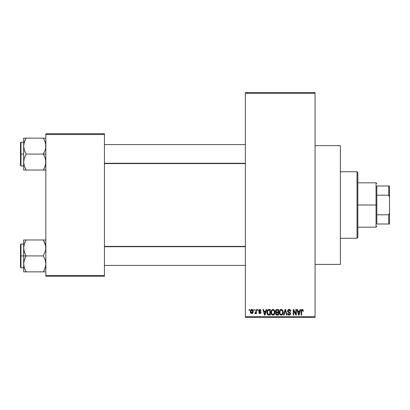 <?xml version="1.0" encoding="UTF-8"?>
<svg xmlns="http://www.w3.org/2000/svg" width="410" height="410" viewBox="0 0 410 410"><rect width="100%" height="100%" fill="white"/><g stroke="black" fill="none" stroke-linecap="round" stroke-linejoin="round"><path stroke-width="0.61" d="M260.463 309.596L261.078 310.749L260.575 310.821L259.812 310.027L259.14 310.754L260.796 311.8L260.934 312.927L260.319 313.558L259.417 313.553L258.7 312.476L259.207 312.405L259.853 313.05L260.493 312.461L258.92 311.61L258.643 310.503L259.356 309.535L260.335 309.54M315.064 264.388L340.408 264.388L340.408 145.611L315.064 145.611L340.408 145.611L340.408 264.388L315.064 264.388M245.385 93.352L245.385 316.648L315.064 316.648L315.064 93.352L245.385 93.352L245.385 92.557L315.064 92.557L315.064 93.352L315.064 92.557L245.385 92.557L245.385 317.442L315.064 317.442L315.064 93.352L245.385 93.352M253.877 310.314L253.877 309.524L254.384 309.524L254.384 310.314L253.877 310.314L254.384 310.314L254.384 309.524L253.877 309.524L254.384 309.524L254.384 310.314L253.877 310.314L253.877 309.524L253.877 310.314M255.85 313.025L255.292 313.624L254.815 313.409L254.958 312.835L255.799 312.435L255.896 309.524L256.399 309.524L256.399 313.553L255.896 313.553L255.896 312.912L255.415 313.609L254.815 313.409L254.958 312.835L255.722 312.64L255.896 311.615L255.799 312.435L254.958 312.835L254.815 313.409L255.292 313.624L255.896 312.912L255.896 313.553L256.399 313.553L256.399 309.524L255.896 309.524L256.399 309.524L256.399 313.553L255.896 313.553M257.331 310.314L257.331 309.524L257.839 309.524L257.839 310.314L257.331 310.314L257.839 310.314L257.839 309.524L257.331 309.524L257.839 309.524L257.839 310.314L257.331 310.314L257.331 309.524L257.331 310.314M266.09 309.524L265.654 311.18L266.09 309.524L266.618 309.524L265.085 315.064L264.558 315.064L262.948 309.524L263.476 309.524L263.912 311.18L265.654 311.18L263.912 311.18L263.476 309.524L262.948 309.524L264.558 315.064L265.085 315.064L266.618 309.524L266.09 309.524L266.618 309.524L265.085 315.064L264.558 315.064L262.948 309.524L263.476 309.524M272.952 309.453L274.131 309.97L274.787 311.236L274.818 313.194L274.382 314.327L273.629 314.993L272.712 315.121L271.758 314.608L271.205 313.64L271.271 310.76L271.943 309.806L272.952 309.453L271.512 310.298L271.01 312.292C270.923 313.824 271.569 314.777 272.952 315.136C274.357 314.767 275.007 313.793 274.9 312.22L274.403 310.319L273.065 309.458M281.234 309.453L282.413 309.97L283.064 311.236L283.095 313.194L282.659 314.327L281.906 314.993L280.988 315.121L280.035 314.608L279.482 313.64L279.548 310.76L280.22 309.806L281.234 309.453L279.789 310.298L279.292 312.292C279.205 313.824 279.851 314.777 281.229 315.136C282.639 314.767 283.284 313.793 283.177 312.22L282.68 310.319L281.342 309.458M302.964 309.75L302.242 309.453L303.031 309.842L303.333 311.18L302.831 311.252L302.395 310.129L301.678 310.519L301.606 315.064L301.099 315.064L301.186 310.385L301.54 309.714L302.242 309.453C301.355 309.678 300.976 310.293 301.099 311.303L301.099 315.064L301.606 315.064L301.678 310.519L302.221 310.098L302.831 311.252L303.333 311.18L303.185 310.15M300.069 309.524L299.633 311.18L300.069 309.524L300.597 309.524L299.064 315.064L298.536 315.064L296.927 309.524L297.455 309.524L297.891 311.18L299.633 311.18L297.891 311.18L297.455 309.524L296.927 309.524L298.536 315.064L299.064 315.064L300.597 309.524L300.069 309.524L300.597 309.524L299.064 315.064L298.536 315.064L296.927 309.524L297.455 309.524M295.846 309.524L295.846 313.957L295.846 309.524L296.348 309.524L296.348 315.064L295.815 315.064L293.688 310.621L293.688 315.064L293.181 315.064L293.181 309.524L293.724 309.524L295.846 313.957L293.724 309.524L293.181 309.524L293.181 315.064L293.688 315.064L293.688 310.621L295.815 315.064L296.348 315.064L296.348 309.524L295.846 309.524L296.348 309.524L296.348 315.064L295.815 315.064M289.137 309.453L287.569 311.057L287.805 310.155L288.517 309.55L290.131 309.76L290.808 311.323L290.306 311.395L289.978 310.478L289.219 310.103L288.363 310.344L288.076 311.159L288.486 311.79L290.3 312.599L290.644 313.911L289.803 315.039L288.917 315.111L288.107 314.66L287.712 313.481L288.215 313.409L288.553 314.27L289.306 314.49L289.967 314.188L290.152 313.45L289.829 312.897L287.999 312.154L287.569 311.057L288.332 312.379L290.003 313.035L290.157 313.599L289.214 314.49L288.215 313.409L287.712 313.481L289.229 315.136L290.664 313.619L288.071 311.046L289.091 310.098L290.306 311.395L290.808 311.323C290.782 310.196 290.229 309.57 289.137 309.453L289.316 309.458M285.155 311.046L284.043 315.064L283.515 315.064L285.093 309.524L285.591 309.524L287.082 315.064L286.559 315.064L285.37 310.17L284.043 315.064L283.515 315.064L284.043 315.064L285.37 310.17L286.559 315.064L287.082 315.064L285.591 309.524L285.093 309.524L285.591 309.524L287.082 315.064L286.559 315.064L285.37 310.17M277.006 309.524C275.997 309.565 275.484 310.109 275.474 311.149L276.227 309.663L278.569 309.524L278.569 315.064L275.991 314.695L275.628 313.506L276.161 312.512L275.474 311.149L276.161 312.512L275.617 313.67L277.006 315.064L278.569 315.064L278.569 309.524L277.006 309.524L278.569 309.524L278.569 315.064L277.006 315.064M268.816 309.524C267.412 309.816 266.777 310.749 266.91 312.328L267.694 309.878L270.292 309.524L270.292 315.064L267.75 314.777L266.91 312.517L268.084 314.962L270.292 315.064L270.292 309.524L268.816 309.524L270.292 309.524L270.292 315.064M250.392 312.174L250.5 310.472L251.402 309.499L252.555 309.76L253.144 311.19L252.883 312.907L251.93 313.614L250.73 313.071L250.351 311.579C250.279 312.697 250.746 313.378 251.755 313.624C252.775 313.373 253.247 312.676 253.16 311.538C253.242 310.406 252.775 309.709 251.755 309.453C250.72 309.714 250.254 310.426 250.351 311.579L250.356 311.754M249.126 310.314L249.126 309.524L249.634 309.524L249.634 310.314L249.126 310.314L249.634 310.314L249.634 309.524L249.126 309.524L249.634 309.524L249.634 310.314L249.126 310.314L249.126 309.524L249.126 310.314M45.838 133.732L104.437 133.732L104.437 134.526L45.838 134.526L45.838 275.474L104.437 275.474L104.437 133.732L45.838 133.732L45.838 134.526L45.838 133.732M45.838 276.268L104.437 276.268L104.437 134.526L45.838 134.526L45.838 276.268L45.838 275.474L104.437 275.474L104.437 276.268L45.838 276.268M245.385 317.442L245.385 316.648L315.064 316.648L315.064 317.442L245.385 317.442M303.297 310.606L303.328 311.005M303.333 311.18L302.821 311.072M302.805 310.893L302.734 310.534M302.221 310.098L301.678 310.519L302.037 310.129M301.678 310.519L301.606 311.262L301.678 310.519M301.606 315.064L301.099 315.064L301.099 311.303M301.109 310.995L301.135 310.688M301.186 310.385L301.278 310.093M298.992 313.44L299.464 311.825L298.06 311.825L298.557 313.635L298.06 311.825L299.464 311.825L298.762 314.49L298.48 313.348L298.762 314.49L298.926 313.701M293.688 315.064L293.181 315.064L293.181 309.524L293.724 309.524M289.491 309.483L289.829 309.581M290.705 310.626L290.772 310.923M290.808 311.323L290.306 311.395L290.218 310.913M290.213 310.908L289.978 310.478M289.337 310.124L288.994 310.103M288.179 310.575L288.168 311.482M290.09 312.42L290.413 312.748M290.644 313.911L290.577 314.198M288.917 315.111L288.332 314.87M287.81 314.106L287.738 313.793M287.712 313.481L288.24 313.614M288.901 314.455L288.553 314.27M290.152 313.727L289.829 312.897M290.044 313.096L290.157 313.599L290.003 313.035L288.245 312.328M290.003 313.035L289.209 312.666M287.748 311.841L287.61 311.462M287.994 309.898L288.481 309.565M288.522 309.55L288.819 309.473M288.399 312.41L288.876 312.574M289.158 312.046L288.901 311.959M285.093 309.524L283.515 315.064L285.093 309.524M282.89 310.718L283.059 311.216M283.125 311.559L283.172 311.974M283.002 313.594L282.91 313.85M281.895 314.998L281.475 315.121M280.532 314.977L280.163 314.731M279.338 313.009L279.666 314.086M279.348 311.503L279.415 311.18M280.404 309.678L280.799 309.509M281.465 309.468L281.87 309.581M281.127 314.485L281.936 314.265M280.829 314.419L280.199 313.916L281.024 314.475M279.958 311.139L280.01 313.558L279.794 312.307C279.702 311.123 280.184 310.39 281.234 310.098C282.264 310.37 282.741 311.072 282.674 312.215L282.08 314.147L282.674 312.215C282.787 313.435 282.305 314.193 281.224 314.49L280.199 313.922M281.142 310.103L282.044 310.421L280.876 310.155L280.076 310.877L280.01 313.558M280.917 314.449L281.321 314.485M282.659 311.856L281.936 310.329M282.516 311.144L282.167 310.549M276.719 315.049L276.458 314.998M275.71 314.224L275.638 313.952M275.745 313.03L275.956 312.697M275.986 312.405L275.622 311.938M276.089 309.74L276.519 309.57M276.156 314.844L276.453 314.993M277.073 312.118L278.067 312.118L278.067 310.17L276.996 310.17L278.067 310.17L278.067 312.118L276.273 311.907L276.084 310.611L275.976 311.149L277.073 312.118L275.976 311.149L276.243 310.39L276.996 310.17L276.412 310.273M276.893 314.409L278.067 314.419L278.067 312.763L276.591 312.815L276.12 313.583L276.591 312.815L278.067 312.763L278.067 314.419L277.191 314.419L276.12 313.583L276.345 314.219L276.96 314.414M276.145 313.327L276.135 313.778M277.119 312.763L276.222 313.112M274.613 310.718L274.782 311.216M274.879 312.733L274.818 313.204M274.726 313.594L274.633 313.85M272.255 314.977L271.886 314.731M271.102 313.245L271.389 314.08M271.01 312.292L271.015 312.03M271.071 311.503L271.133 311.18M272.127 309.678L272.522 309.509M273.798 309.688L274.136 309.975M274.818 313.194L274.879 312.712M272.845 314.485L273.66 314.265M272.747 314.475L271.922 313.922M271.768 313.655L271.517 312.307L271.917 313.916M272.773 310.114L271.794 310.877L271.517 312.307C271.425 311.123 271.902 310.39 272.957 310.098L272.773 310.114M272.865 310.103L273.767 310.421L272.957 310.098C273.983 310.37 274.464 311.072 274.392 312.215C274.51 313.435 274.029 314.193 272.947 314.49L273.045 314.485M274.382 311.856L273.803 314.147L274.392 312.215L273.824 310.478M271.681 311.139L271.728 313.558M268.478 315.049L268.084 314.962M267.745 314.772L266.992 313.317M267.125 313.829L266.92 312.717M267.12 310.831L267.269 310.462M267.607 309.96L268.099 309.637M268.104 309.637L268.494 309.545M267.274 310.457L267.074 310.97M267.93 310.457L267.612 310.98L268.883 310.17L269.785 310.17L269.785 314.419L268.176 314.306L267.412 312.333L267.54 311.205M268.586 310.185L268.022 310.385M267.438 312.886L268.176 314.306L269.785 314.419L269.785 310.17L268.781 310.175M267.771 313.937L268.893 314.419L268.263 314.342M267.797 310.616L267.417 312.61M265.014 313.44L264.783 314.49L264.086 311.825L265.485 311.825L265.014 313.44L265.485 311.825L264.086 311.825L264.65 313.916M264.886 313.963L264.947 313.701M261.078 310.749L259.848 309.453L258.628 310.754L260.499 312.558L259.853 313.05L259.207 312.405L258.7 312.476L259.868 313.624L261.006 312.476L259.135 310.652L259.812 310.027L260.575 310.821L261.078 310.749L260.575 310.821L260.319 310.211M259.971 310.042L259.561 310.057M259.135 310.652L259.289 311.041M260.991 312.707L260.811 313.173M258.725 312.625L259.222 312.528M259.207 312.405L260.078 313.03M259.853 313.05L260.499 312.558L260.273 312.184M260.447 312.779L260.34 312.225M255.292 313.624L254.815 313.409M254.958 312.835L255.461 312.881M255.322 312.907L255.84 312.236M255.896 309.524L255.896 311.615M251.935 309.463L252.263 309.56M252.416 309.652L252.104 309.499M252.591 309.791L252.955 310.334M252.422 313.43L252.683 313.194M250.402 310.867L250.674 310.088M251.192 309.586L251.571 309.463M251.299 310.201L250.864 311.298L251.11 312.666M252.375 312.702L252.652 311.544L251.771 313.05L252.375 312.702L252.575 310.811L251.622 310.037L252.647 311.298M251.017 312.502L251.771 313.05L250.853 311.544L251.863 310.037M252.616 311.026L252.529 310.672M298.557 313.635L298.629 313.916M298.685 314.147L298.762 314.49M280.045 313.655L280.199 313.916M280.701 310.221L280.404 310.437M280.281 310.57L280.076 310.877M274.095 310.836L273.89 310.549M272.424 310.221L272.127 310.437M271.999 310.57L271.794 310.877M267.612 310.98L267.422 311.989M264.783 314.49L264.829 314.224M250.864 311.298L250.864 311.784M252.365 310.365L251.981 310.068M357.033 171.744L357.827 172.533L357.827 237.467L357.033 238.256L340.408 238.256L357.033 238.256L357.033 171.744L340.408 171.744L357.033 171.744L357.033 238.256L357.827 237.467L357.827 172.533L357.033 171.744M23.852 250.044L23.667 255.917L26.132 255.917L24.359 252.063L23.667 247.947L24.354 243.853L26.132 239.978L43.373 239.978L45.659 245.851L45.664 250.008L43.373 255.917L26.132 255.917L24.359 252.063L23.852 250.044M23.667 244.037L20.977 244.037L20.977 267.791L20.5 267.32L20.5 244.514L20.5 255.917L20.977 255.917L20.977 244.037L20.977 255.917L23.667 255.917L23.667 263.886L24.354 259.791L26.132 255.917L43.373 255.917L45.146 259.766L45.838 263.886L45.151 267.976L43.373 271.851L26.132 271.851L24.359 268.002L23.667 263.886L23.667 271.851L45.151 271.851M23.765 265.419L23.847 265.962M24.077 267.038L23.667 263.886L23.667 271.851L26.132 271.851L25.143 271.851L26.132 271.851L24.359 268.002M44.054 270.595L45.151 267.986L44.367 269.949L45.664 265.946L45.838 263.886L45.146 259.766L43.373 255.917L45.664 250.008L45.838 247.947L45.428 244.796M45.648 266.018L45.413 267.089M45.741 246.415L45.664 245.887M43.829 240.803L43.373 239.978L45.838 239.978L43.373 239.978L45.146 243.832M44.434 242.018L43.373 239.978L26.132 239.978L24.354 243.847L26.132 239.978L23.667 239.978L23.667 255.917L20.977 255.917L20.977 267.791L20.977 255.917L20.5 255.917L20.5 244.514L20.977 244.037M23.852 245.851L24.093 244.739M20.5 255.917L20.5 267.32L20.5 255.917M24.108 267.156L24.354 267.976L24.108 267.156M25.138 257.818L26.132 255.917L23.667 255.917L23.667 263.886L23.847 261.821L25.138 257.818M25.44 241.259L26.132 239.978L23.667 239.978L23.667 247.947L24.108 244.678M23.847 239.978L25.522 239.978M25.194 241.762L24.359 243.832M43.373 271.851L44.362 271.851L43.373 271.851M45.397 244.678L45.151 243.853L45.397 244.678M245.385 246.717L104.437 246.717L245.385 246.717M104.437 163.282L245.385 163.282L104.437 163.282M376.831 185.996L376.831 195.206L376.831 185.996L388.706 185.996L376.831 185.996M376.831 205L376.831 195.206L376.831 214.794L376.831 205L376.037 205L376.831 205M357.827 182.829L376.037 182.829L376.037 205L376.037 182.829L376.831 183.618M357.827 205L376.037 205L357.827 205M376.831 224.003L376.831 214.794L376.831 224.003L389.5 224.003L389.5 212.918L388.706 214.794L376.831 214.794L388.706 214.794L388.706 224.003L388.706 214.794L389.5 212.918L389.5 224.003L376.831 224.003M357.827 227.171L376.037 227.171L376.037 205L376.037 227.171L376.831 226.381M389.5 185.996L388.706 185.996L388.706 195.206L389.5 197.082L389.5 212.918L389.5 185.996L389.5 197.082L388.706 195.206L388.706 185.996L389.5 185.996M376.831 195.206L388.706 195.206L376.831 195.206M45.659 159.956L45.664 164.113L44.367 168.12L45.151 166.158L43.373 170.022L45.151 166.158L45.664 164.113L45.838 162.052L45.146 157.937L45.659 159.956M44.367 155.984L45.146 157.937L43.373 154.083L26.132 154.083L24.359 150.234L23.667 146.114L23.847 144.053L25.138 140.051L24.354 142.014L26.132 138.149L25.143 140.046L26.132 138.149L23.667 138.149L23.667 154.083L20.977 154.083L20.977 165.963L20.977 154.083L20.5 154.083L20.5 165.486L20.5 142.68L20.977 142.208L20.977 165.963L20.5 165.486L20.5 154.083L23.667 154.083L23.667 162.052L24.354 157.963L26.132 154.083L43.373 154.083L44.367 155.984M45.838 154.083L43.373 154.083L45.838 154.083M23.765 163.585L23.847 164.113M24.077 165.204L23.667 162.052L23.667 170.022L26.132 170.022L24.359 166.168L23.667 162.052L24.354 157.963L26.132 154.083L24.359 150.234L23.667 146.114L23.667 170.022L43.373 170.022L26.132 170.022L24.359 166.168M25.072 167.967L25.676 169.197M45.648 164.19L45.413 165.261M45.741 144.581L45.664 144.053M45.428 142.962L45.838 146.114L45.664 148.179L45.151 150.209L43.373 154.083L45.151 150.209L45.664 148.179L45.659 144.023L44.367 140.046L45.146 141.998M44.439 140.2L43.373 138.149L26.132 138.149L43.373 138.149L44.367 140.046L43.373 138.149L44.362 138.149L43.373 138.149L44.367 140.051M23.852 144.023L24.093 142.911M45.838 138.149L43.373 138.149L45.838 138.149M45.838 170.022L45.151 170.022L45.838 170.022M44.311 168.238L43.373 170.022L45.659 170.022M20.977 154.083L20.977 142.208L20.977 154.083M20.5 154.083L20.5 142.68L20.5 154.083M25.451 139.405L26.132 138.149L23.667 138.149L23.667 146.114L24.108 142.844M24.354 138.149L26.132 138.149L24.359 141.998M25.522 170.022L25.143 170.022L25.522 170.022M24.108 165.322L24.354 166.147L24.108 165.322M43.983 170.022L43.373 170.022L44.065 168.741M45.413 244.729L45.648 245.81M24.098 267.105L23.852 265.977M45.146 268.002L45.397 267.156M26.132 239.978L25.077 242.018M23.765 246.415L23.847 245.887M45.741 265.419L45.664 265.946M45.151 239.978L45.659 239.978L45.151 239.978M43.373 170.022L44.434 167.982M45.146 166.168L45.397 165.322M45.413 142.895L45.648 143.982M24.098 165.271L23.852 164.149M23.765 144.581L23.847 144.038M23.847 138.149L24.359 138.149L23.847 138.149M45.741 163.585L45.664 164.113M23.667 267.791L20.977 267.791M104.437 265.419L245.385 265.419M104.437 246.415L245.385 246.415M245.385 144.581L104.437 144.581M245.385 163.585L104.437 163.585M23.667 165.963L20.977 165.963M23.667 142.208L20.977 142.208"/></g></svg>
